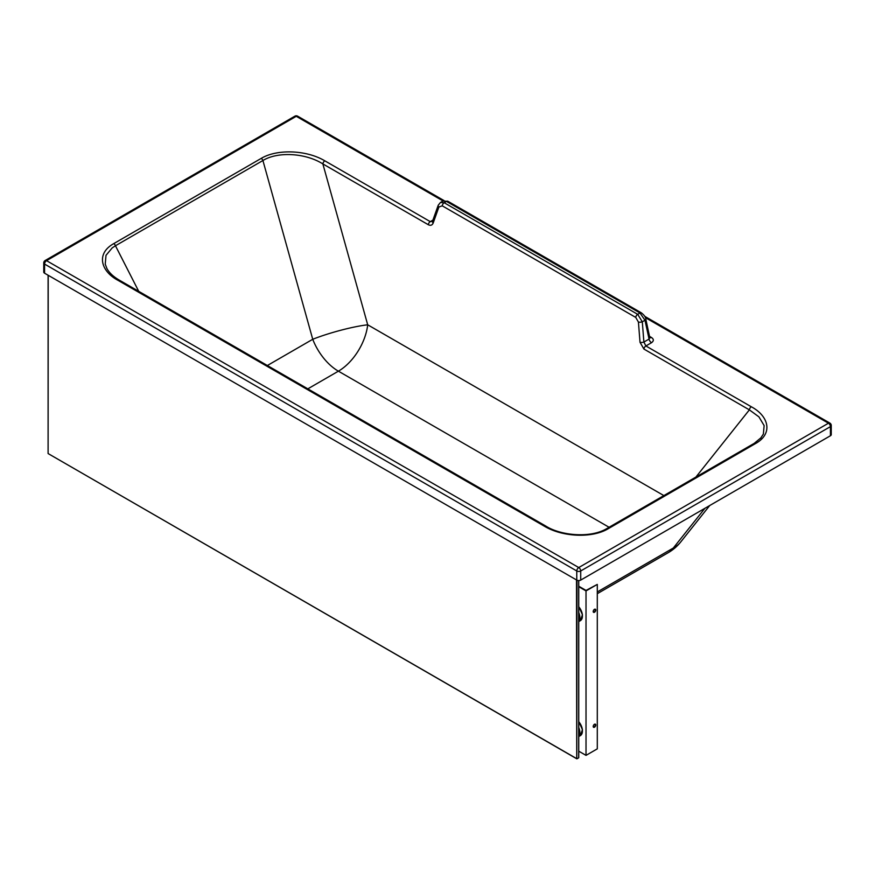<?xml version="1.0" encoding="UTF-8"?>
<svg xmlns="http://www.w3.org/2000/svg" width="875" height="875" viewBox="0 0 875 875"><rect width="100%" height="100%" fill="white"/><g stroke="black" fill="none" stroke-linecap="round" stroke-linejoin="round"><path stroke-width="1.31" d="M43.75 262.938L43.75 272.059A2.789 1.608 0 0 0 44.57 273.197L576.767 580.092A2.789 1.608 0 0 0 580.716 580.092L830.43 435.75A2.789 1.608 0 0 0 831.25 434.602L831.25 425.491A2.789 1.608 180 0 1 830.43 426.628L580.716 570.97A2.789 1.608 180 0 1 576.767 570.97L44.57 264.075A2.789 1.608 180 0 1 43.75 262.938L43.75 262.938A2.789 2.789 0 0 1 43.903 262.03A2.789 1.312 -160.9 0 1 44.264 261.625A2.789 1.312 19.1 0 1 45.664 261.406A2.789 1.608 -60 0 1 46.539 260.662L296.253 116.309L443.056 200.966M44.57 273.197L44.57 264.075A2.789 1.608 -60 0 1 45.664 261.406M138.731 291.342L115.456 245.755L112.252 247.844L106.006 255.336L105.23 264.152L106.969 268.658M544.545 526.302A2.789 1.608 120 0 1 545.934 526.159L119.438 280.219A2.789 1.608 120 0 0 118.038 280.361L544.545 526.302C562.8 537.173 592.288 538.311 608.158 528.741L755.617 443.494C773.609 433.453 768.512 415.887 751.319 406.777L645.881 345.964L643.891 342.048L642.294 321.803L637.689 314.322L444.194 202.738L440.464 202.464L438.222 205.253A2.789 1.717 -160.3 0 0 438.9 207.003L433.18 223.027A2.789 1.717 -160.3 0 1 432.502 221.277L430.27 221.637L324.822 160.825C306.556 149.953 277.08 148.816 261.209 158.397L113.739 243.633C95.758 253.673 100.855 271.239 118.038 280.361M267.356 365.52L312.736 339.281A41.88 5.873 164.4 0 1 367.697 324.8L663.863 495.589M597.297 591.959L673.312 548.023A43.87 31.281 38.5 0 0 680.761 541.92L709.712 505.531M294.864 116.178A2.789 1.608 60 0 1 296.253 116.309A2.789 1.608 120 0 1 297.653 116.178A2.789 2.789 0 0 0 294.864 116.178L45.15 260.52A2.789 1.608 60 0 1 46.539 260.662L578.747 567.558A2.789 1.608 -120 0 1 580.716 570.97L580.716 580.092M576.767 580.092L576.767 570.97A2.789 1.608 -60 0 1 578.747 567.558L828.461 423.205A2.789 1.608 120 0 1 829.85 423.073A2.789 2.789 0 0 1 831.25 425.491M440.475 202.464L442.925 201.042L446.491 201.414L444.194 202.738A2.789 1.608 -60 0 0 442.236 205.833L438.9 207.003M760.452 438.473L763.361 434.098L764.137 425.611L758.931 416.861L749.372 409.861L643.923 349.059L640.019 342.3L638.422 322.055A2.789 0.941 -4.5 0 0 642.294 321.803L644.984 320.239L649.053 339.062L649.775 337.52L645.805 319.102A2.789 1.214 167.8 0 1 644.984 320.239L639.997 312.988L637.689 314.322A2.789 1.608 -60 0 0 635.742 317.417L442.236 205.833M640.019 342.3A2.789 0.941 -4.5 0 0 643.891 342.048L649.053 339.062A3.587 2.078 60 0 0 651.514 342.705C653.964 340.911 653.92 339.161 651.383 337.444A3.587 2.067 -60 0 1 649.852 337.739M830.43 435.75L830.43 426.628A2.789 1.608 -120 0 0 828.461 423.205L645.345 317.614M433.18 223.027C432.206 225.269 430.588 225.837 428.312 224.722L322.864 163.92A2.789 1.608 -60 0 1 324.822 160.825M307.825 388.85L338.395 371.175A41.88 24.161 120 0 0 367.697 324.8L322.864 163.92C305.528 152.939 277.747 151.364 262.916 160.519L312.736 339.281A41.88 24.194 60 0 0 338.395 371.175L609.066 527.264M695.909 477.061L749.372 409.861A2.789 1.608 -60 0 1 751.319 406.777M593.392 727.125A1.794 1.039 120 0 0 594.059 726.961A1.794 1.039 120 0 0 595.164 725.572A1.794 1.039 120 0 0 595.142 724.106M594.475 724.27A1.794 1.039 -60 0 1 595.372 724.183A1.794 1.039 -60 0 1 595.656 725.616A1.794 1.039 -60 0 1 594.475 727.202A1.794 1.039 -60 0 1 593.578 727.289A1.794 1.039 -60 0 1 593.305 725.845A1.794 1.039 -60 0 1 594.475 724.27M593.392 612.172A1.794 1.039 120 0 0 594.059 612.008A1.794 1.039 120 0 0 595.164 610.619A1.794 1.039 120 0 0 595.142 609.153M594.475 609.317A1.794 1.039 120 0 0 593.305 610.903A1.794 1.039 120 0 0 593.578 612.336A1.794 1.039 120 0 0 594.475 612.248A1.794 1.039 120 0 0 595.656 610.663A1.794 1.039 120 0 0 595.372 609.23A1.794 1.039 120 0 0 594.475 609.317M578.747 751.177L586.02 755.366L597.297 748.858L597.297 584.402L586.02 590.428L578.747 586.228M578.747 586.72L586.02 590.92L586.02 755.366M586.02 590.92L597.297 584.402M578.747 612.544A9.975 5.753 60 0 1 578.747 621.338M578.747 736.291A9.975 5.753 -120 0 0 578.747 727.497M576.964 580.191L576.734 758.778L576.516 579.95M48.202 275.297L48.103 453.556L576.516 758.538M578.659 757.827L578.659 580.562L578.659 757.827L576.964 758.8M606.441 528.894A2.789 1.608 60 0 1 606.758 528.598A2.789 1.608 60 0 1 608.158 528.741M261.209 158.397A2.789 1.608 -120 0 1 262.916 160.519L115.456 245.755A2.789 1.608 -120 0 0 113.739 243.633M432.917 220.106L430.27 221.637A2.789 1.608 -60 0 0 428.312 224.722M651.383 337.444L649.534 336.383M643.923 349.059A2.789 1.608 -60 0 1 645.881 345.964L651.514 342.705M753.911 443.647A2.789 1.608 60 0 1 754.217 443.363A2.789 1.608 60 0 1 755.617 443.494M597.297 593.688L668.38 552.595A43.87 25.342 60 0 0 673.312 548.023L704.9 508.309M638.422 322.055L635.742 317.417M641.386 312.856L447.891 201.272A2.789 1.608 120 0 0 446.491 201.414L639.997 312.988A2.789 1.608 120 0 1 641.386 312.856L641.386 312.856C644.416 315.339 645.881 317.428 645.805 319.102M582.411 615.956A9.57 5.523 -120 0 0 578.747 606.747M578.747 606.878A9.975 5.753 60 0 1 580.344 620.681L578.747 621.611M578.747 736.564L580.344 735.634A9.975 5.753 -120 0 0 578.747 721.831M578.747 721.7A9.57 5.523 60 0 1 582.411 730.909M106.739 268.22L106.739 268.22C109.058 272.65 113.291 276.642 119.438 280.219M545.934 526.159C560.875 535.653 590.592 538.398 606.758 528.598L754.217 443.363L761.206 437.587M668.38 552.595A43.87 43.87 0 0 0 680.761 541.92M45.15 260.52A2.789 2.789 0 0 0 43.903 262.03M432.502 221.277L438.222 205.253M442.925 201.042L447.891 201.272M297.653 116.178L444.052 200.594M644.711 316.312L829.85 423.073M578.747 606.627L582.444 614.698L580.344 620.681M578.747 721.58L582.444 729.652L580.344 735.634M48.103 275.242L48.103 453.556L576.734 758.778M578.747 580.562L578.747 757.619"/></g></svg>
